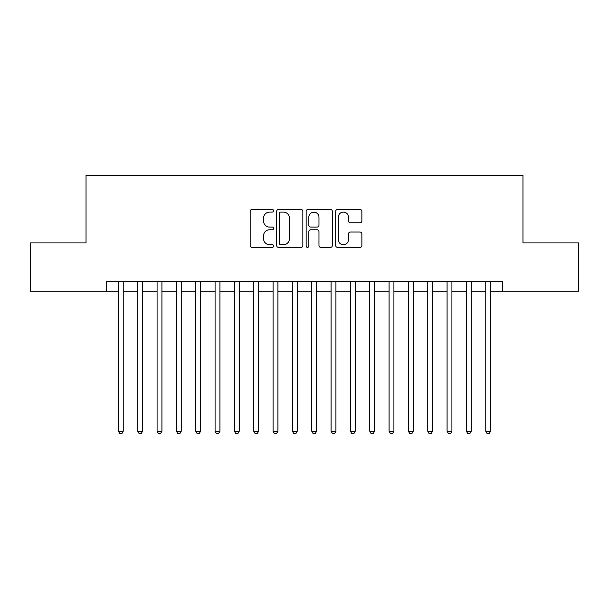 <?xml version="1.0" encoding="UTF-8"?>
<svg xmlns="http://www.w3.org/2000/svg" width="609" height="609" viewBox="0 0 609 609"><rect width="100%" height="100%" fill="white"/><g stroke="black" fill="none" stroke-linecap="round" stroke-linejoin="round"><path stroke-width="0.91" d="M273.57 210.775A1.332 1.332 0 0 0 272.238 209.443L252.073 209.443A1.896 1.896 0 0 0 250.177 211.346L250.177 245.503A1.896 1.896 0 0 0 252.073 247.399L272.238 247.399A1.332 1.332 0 0 0 273.57 246.074A1.332 1.332 0 0 0 272.238 244.742L269.627 244.742A6.075 6.075 0 0 1 263.56 238.667L263.56 235.828A6.075 6.075 0 0 1 269.627 229.753L272.238 229.753A1.332 1.332 0 0 0 273.57 228.421A1.332 1.332 0 0 0 272.238 227.096L269.627 227.096A6.075 6.075 0 0 1 263.56 221.021L263.56 218.174A6.075 6.075 0 0 1 269.627 212.099L272.238 212.099A1.332 1.332 0 0 0 273.57 210.775M359.957 222.825A1.896 1.896 0 0 0 361.86 220.93L361.86 211.346A1.896 1.896 0 0 0 359.957 209.443L337.569 209.443A1.896 1.896 0 0 0 335.673 211.346L335.673 245.503A1.896 1.896 0 0 0 337.569 247.399L359.957 247.399A1.896 1.896 0 0 0 361.86 245.503L361.86 233.925A1.896 1.896 0 0 0 359.957 232.029L350.381 232.029A1.896 1.896 0 0 0 348.477 233.925L348.477 239.664A5.078 5.078 0 0 1 343.4 244.742A5.078 5.078 0 0 1 338.33 239.664L338.33 217.177A5.078 5.078 0 0 1 343.4 212.099A5.078 5.078 0 0 1 348.477 217.177L348.477 220.93A1.896 1.896 0 0 0 350.381 222.825L359.957 222.825M106.331 291.254L30.45 291.254L30.45 242.922L86.036 242.922L86.036 175.255L522.964 175.255L522.964 242.922L578.55 242.922L578.55 291.254L502.669 291.254L502.669 281.586L106.331 281.586L106.331 291.254L118.42 291.254M302.84 211.346A1.896 1.896 0 0 0 300.945 209.443L278.549 209.443A1.896 1.896 0 0 0 276.653 211.346L276.653 245.503A1.896 1.896 0 0 0 278.549 247.399L300.945 247.399A1.896 1.896 0 0 0 302.84 245.503L302.84 211.346M308.055 209.443L330.451 209.443A1.896 1.896 0 0 1 332.347 211.346L332.347 245.503A1.896 1.896 0 0 1 330.451 247.399L320.867 247.399A1.896 1.896 0 0 1 318.971 245.503L318.971 231.648A1.896 1.896 0 0 0 317.076 229.753L310.712 229.753A1.896 1.896 0 0 0 308.816 231.648L308.816 246.074A1.332 1.332 0 0 1 307.492 247.399A1.332 1.332 0 0 1 306.16 246.074L306.16 211.346A1.896 1.896 0 0 1 308.055 209.443M123.246 291.254L137.748 291.254M142.582 291.254L157.084 291.254M161.918 291.254L176.42 291.254M181.254 291.254L195.748 291.254M200.582 291.254L215.084 291.254M219.918 291.254L234.419 291.254M239.253 291.254L253.747 291.254M258.581 291.254L273.083 291.254M277.917 291.254L292.419 291.254M297.253 291.254L311.747 291.254M316.581 291.254L331.083 291.254M335.917 291.254L350.419 291.254M355.253 291.254L369.747 291.254M374.581 291.254L389.082 291.254M393.916 291.254L408.418 291.254M413.252 291.254L427.746 291.254M432.58 291.254L447.082 291.254M451.916 291.254L466.418 291.254M471.252 291.254L485.754 291.254M490.58 291.254L502.669 291.254M280.635 212.099A1.332 1.332 0 0 0 279.31 213.432L279.31 243.417A1.332 1.332 0 0 0 280.635 244.742L283.391 244.742A6.075 6.075 0 0 0 289.458 238.667L289.458 218.174A6.075 6.075 0 0 0 283.391 212.099L280.635 212.099M318.971 217.276A5.078 5.078 0 0 0 313.894 212.198A5.078 5.078 0 0 0 308.816 217.276L308.816 225.201A1.896 1.896 0 0 0 310.712 227.096L317.076 227.096A1.896 1.896 0 0 0 318.971 225.201L318.971 217.276M123.246 281.586L123.246 431.233L118.42 431.233L118.42 281.586M123.246 431.233L121.8 433.745L119.866 433.745L118.42 431.233M142.582 281.586L142.582 431.233L137.748 431.233L137.748 281.586M142.582 431.233L141.136 433.745L139.202 433.745L137.748 431.233M161.918 281.586L161.918 431.233L157.084 431.233L157.084 281.586M161.918 431.233L160.464 433.745L158.53 433.745L157.084 431.233M181.254 281.586L181.254 431.233L176.42 431.233L176.42 281.586M181.254 431.233L179.8 433.745L177.866 433.745L176.42 431.233M200.582 281.586L200.582 431.233L195.748 431.233L195.748 281.586M200.582 431.233L199.135 433.745L197.202 433.745L195.748 431.233M219.918 281.586L219.918 431.233L215.084 431.233L215.084 281.586M219.918 431.233L218.464 433.745L216.53 433.745L215.084 431.233M239.253 281.586L239.253 431.233L234.419 431.233L234.419 281.586M239.253 431.233L237.799 433.745L235.866 433.745L234.419 431.233M258.581 281.586L258.581 431.233L253.747 431.233L253.747 281.586M258.581 431.233L257.135 433.745L255.201 433.745L253.747 431.233M277.917 281.586L277.917 431.233L273.083 431.233L273.083 281.586M277.917 431.233L276.463 433.745L274.53 433.745L273.083 431.233M297.253 281.586L297.253 431.233L292.419 431.233L292.419 281.586M297.253 431.233L295.799 433.745L293.865 433.745L292.419 431.233M316.581 281.586L316.581 431.233L311.747 431.233L311.747 281.586M316.581 431.233L315.135 433.745L313.201 433.745L311.747 431.233M335.917 281.586L335.917 431.233L331.083 431.233L331.083 281.586M335.917 431.233L334.47 433.745L332.537 433.745L331.083 431.233M355.253 281.586L355.253 431.233L350.419 431.233L350.419 281.586M355.253 431.233L353.799 433.745L351.865 433.745L350.419 431.233M374.581 281.586L374.581 431.233L369.747 431.233L369.747 281.586M374.581 431.233L373.134 433.745L371.201 433.745L369.747 431.233M393.916 281.586L393.916 431.233L389.082 431.233L389.082 281.586M393.916 431.233L392.47 433.745L390.536 433.745L389.082 431.233M413.252 281.586L413.252 431.233L408.418 431.233L408.418 281.586M413.252 431.233L411.798 433.745L409.865 433.745L408.418 431.233M432.58 281.586L432.58 431.233L427.746 431.233L427.746 281.586M432.58 431.233L431.134 433.745L429.2 433.745L427.746 431.233M451.916 281.586L451.916 431.233L447.082 431.233L447.082 281.586M451.916 431.233L450.47 433.745L448.536 433.745L447.082 431.233M471.252 281.586L471.252 431.233L466.418 431.233L466.418 281.586M471.252 431.233L469.798 433.745L467.864 433.745L466.418 431.233M490.58 281.586L490.58 431.233L485.754 431.233L485.754 281.586M490.58 431.233L489.134 433.745L487.2 433.745L485.754 431.233"/></g></svg>
